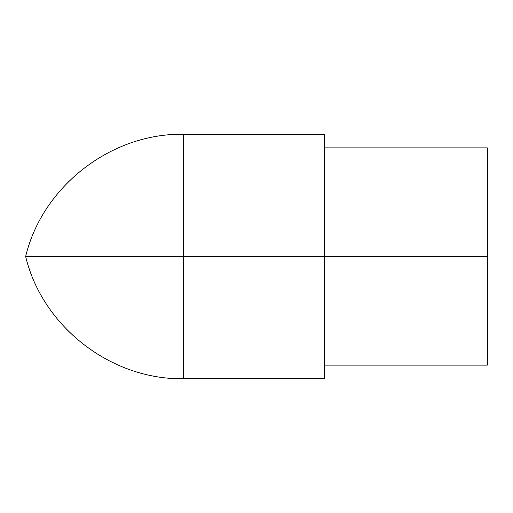 <?xml version="1.0" encoding="UTF-8"?>
<svg xmlns="http://www.w3.org/2000/svg" width="513" height="513" viewBox="0 0 513 513"><rect width="100%" height="100%" fill="white"/><g stroke="black" fill="none" stroke-linecap="round" stroke-linejoin="round"><path stroke-width="0.77" d="M25.65 256.5L183.43 256.5L183.43 134.284L183.43 256.5L324.396 256.5L324.396 134.284L324.396 256.5L487.35 256.5L487.35 147.866L487.35 365.134L487.35 256.5L324.396 256.5L324.396 378.716L324.396 256.5L183.43 256.5L183.43 378.716C111.238 380.03 42.425 326.73 25.65 256.5L183.43 256.5L183.43 378.716L183.43 134.284C111.238 132.97 42.425 186.27 25.65 256.5M324.396 134.284L183.43 134.284M487.35 147.866L324.396 147.866M487.35 365.134L324.396 365.134M324.396 378.716L183.43 378.716"/></g></svg>
